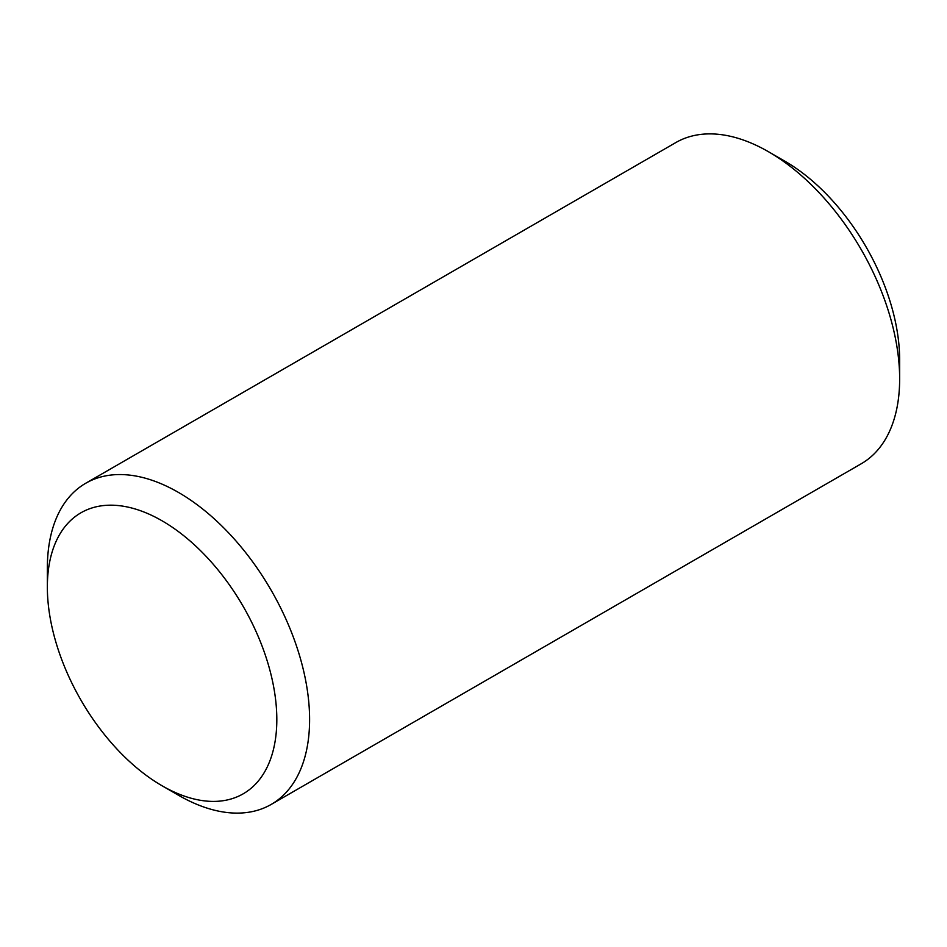 <?xml version="1.0" encoding="UTF-8"?>
<svg xmlns="http://www.w3.org/2000/svg" width="947" height="947" viewBox="0 0 947 947"><rect width="100%" height="100%" fill="white"/><g stroke="black" fill="none" stroke-linecap="round" stroke-linejoin="round"><path stroke-width="1.42" d="M47.35 587.057L47.35 568.129A185.434 107.058 60 0 1 85.751 483.242L675.815 142.571A185.434 107.058 60 0 1 768.526 151.757L784.921 161.227A162.257 93.682 60 0 1 899.65 359.943L899.65 378.871A185.434 107.058 60 0 1 861.249 463.758L271.185 804.429A185.434 107.058 60 0 1 178.474 795.243L162.079 785.773A162.257 93.682 60 0 1 47.35 587.057A162.257 93.682 60 0 1 162.079 520.814A162.257 93.682 60 0 1 276.82 719.531A162.257 93.682 60 0 1 162.079 785.773L178.474 795.243M784.921 161.227L768.526 151.757A185.434 107.058 60 0 1 899.65 378.871M85.751 483.242A185.434 107.058 60 0 1 178.474 492.428A185.434 107.058 60 0 1 299.619 655.833A185.434 107.058 60 0 1 271.185 804.429"/></g></svg>
